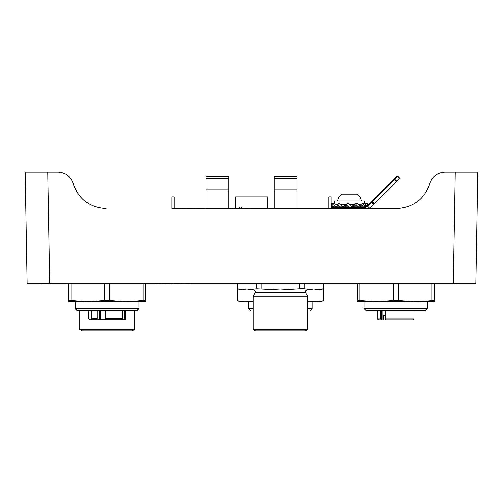 <?xml version="1.0" encoding="UTF-8"?>
<svg xmlns="http://www.w3.org/2000/svg" width="503" height="503" viewBox="0 0 503 503"><rect width="100%" height="100%" fill="white"/><g stroke="black" fill="none" stroke-linecap="round" stroke-linejoin="round"><path stroke-width="0.75" d="M381.525 310.835L381.796 319.927L378.577 319.927L383.802 319.927L383.802 315.381L385.411 315.381M410.876 319.927L385.814 319.927L385.612 319.015L385.543 319.845M377.671 310.835L377.671 319.015L378.577 319.927L380.84 319.927M390.29 319.927L383.802 319.927M381.796 319.927L382.192 319.927L382.192 310.835M401.425 319.927L408.599 319.927M399.872 319.927L391.837 319.927M381.525 319.845L380.828 319.015L380.828 310.835M332.206 208.531L332.206 207.33L364.656 207.33A4.093 4.093 0 0 0 367.548 206.129L371.201 202.476L373.452 204.727L369.799 208.38A7.275 7.275 0 0 1 369.642 208.531L396.873 208.531C413.303 207.532 424.243 199.27 429.681 183.733C432.222 176.484 437.327 172.63 444.992 172.158L477.85 172.158L477.215 208.531L477.85 172.158L455.121 172.158L477.85 172.158L475.907 283.554L27.093 283.554L25.15 172.158L47.879 172.158L35.078 172.158L47.879 172.158L49.822 283.554M456.535 283.554L457.032 283.78L456.535 283.554M455.121 172.158L453.178 283.554L455.567 283.78L452.637 283.554M458.988 283.554L460.195 283.554M40.586 283.554L40.586 284.006L43.289 284.006L43.289 283.554M49.684 283.554L49.684 284.006L44.943 284.006L44.943 283.554M65.447 283.554L51.998 283.554M175.648 283.554L174.767 283.554M170.825 283.554L169.341 283.554M172.416 283.554L170.825 283.78M173.051 283.554L172.68 283.78M173.497 283.554L173.051 283.78M173.988 283.554L173.497 283.78M184.494 283.554L175.648 283.78M364.26 203.03L364.26 200.961L334.702 200.961L334.702 204.029M337.941 204.602L335.375 204.432M347.46 203.375L347.755 203.011L352.408 206.928L349.736 207.286L346.448 204.69L347.755 203.011L346.24 204.602L341.468 204.57L339.657 203.696L343.077 206.871L345.442 206.871L345.442 204.602L343.14 206.783M358.369 206.871L355.822 204.69L357.036 203.011L353.879 204.602L349.717 204.602M364.298 203.011L366.354 206.456L365.096 206.846L363.493 204.69L364.298 203.011L360.343 204.602L358.777 204.602M361.305 200.961C360.871 198.1 359.475 195.824 357.117 194.145L341.845 194.145A9.853 9.853 0 0 0 337.658 200.961M366.021 203.011L364.807 203.721M334.155 203.721L334.702 203.03M367.668 204.413L367.586 203.011L367.41 204.69L365.87 205.545M367.586 203.011L364.989 204.011M331.534 206.928L331.376 203.011L332.76 203.545M359.884 204.602L359.884 205.211M363.493 204.69L360.745 206.349M333.615 206.871L332.433 204.69L332.936 203.011L335.998 204.495M353.521 204.602L353.521 206.871L355.822 204.69M340.185 206.871L337.89 204.69L339.538 206.871M337.89 204.69L338.934 203.011L339.657 203.696M346.07 204.602L346.07 206.871L346.448 204.69M450.323 283.554L436.874 283.554M154.974 283.554L153.711 283.554M159.721 283.554L154.974 283.78M160.765 283.554L159.721 283.78M161.419 283.554L160.765 283.78M349.245 206.871L331.747 206.871A0.453 0.453 0 0 0 331.295 207.33A0.453 0.453 0 0 1 331.295 207.286L331.295 204.4M331.546 206.783L333.093 205.934M357.036 203.011L361.072 206.783L359.425 204.602M332.936 203.011L335.426 206.871M339.079 206.871L339.079 206.268M335.47 206.783L338.217 205.123M352.892 206.871L352.892 204.602L352.515 206.783M367.41 204.69L367.561 205.476M373.452 204.727L399.816 178.364L397.565 176.113A0.453 0.453 0 0 0 396.924 176.113L367.228 205.809A3.64 3.64 0 0 1 364.656 206.871L365.096 206.846L364.656 206.871A3.64 3.64 0 0 0 366.033 206.607L365.687 206.727M353.307 204.602L353.307 206.871M345.655 206.871L345.655 204.602M396.792 181.388L394.541 179.137A0.453 0.321 -135 0 0 393.994 179.043L396.829 176.207A0.453 0.321 45 0 1 397.376 176.302L399.627 178.552M369.799 208.38L367.228 205.809A3.64 3.64 0 0 1 364.656 206.871L352.452 206.871M458.988 283.78L457.032 283.78M456.535 283.78L455.567 283.78M44.943 284.006L43.289 284.006M49.634 284.006L49.634 283.554M287.094 283.554L273.645 283.554M188.902 283.554L188.392 283.554M187.424 283.554L184.494 283.78M188.392 283.78L187.424 283.78M67.867 283.554L67.867 284.006L67.779 283.554M190.857 283.554L188.902 283.78M68.496 284.006L67.867 284.006M162.626 283.554L161.639 283.78M163.557 283.554L162.865 283.78M164.632 283.554L163.557 283.78M165.984 283.554L164.632 283.78M167.342 283.554L165.984 283.78M168.411 283.554L167.342 283.78M169.102 283.554L168.411 283.78M393.239 283.554L393.239 300.524L376.533 301.743L434.504 301.743L434.504 283.554L434.504 300.524L415.182 301.743L398.477 300.524L398.477 283.554M253.091 308.785L248.545 308.785L250.821 311.061L253.091 311.061M312.2 301.97L312.2 308.785L309.923 311.061L307.654 311.061M312.2 308.785L307.654 308.785M253.091 301.97L246.904 301.97L237.177 300.75L237.177 288.703L246.904 289.917L241.723 289.917L237.177 288.703L237.177 283.554M237.259 300.75L237.259 288.722M323.486 283.554L323.567 300.75L313.841 301.97L307.654 301.97M323.486 288.722L323.486 300.75M253.091 301.448L241.723 301.97L237.177 300.75M323.567 300.75L319.015 301.97L307.654 301.448M427.682 301.743L427.682 308.559L364.027 308.559L364.027 301.743L357.212 301.743L357.212 283.554M307.654 329.528L305.378 330.842L255.367 330.842L253.091 329.528L307.654 329.528L307.654 296.16L253.091 296.16L255.122 292.645L305.623 292.645C305.114 291.143 305.635 290.231 307.195 289.917M299.662 283.554L299.662 288.703L304.196 288.703L313.841 289.917L246.904 289.917L256.549 288.703L280.372 289.917L299.662 288.703M304.196 283.554L304.196 288.703M237.259 283.554L237.259 288.703M323.567 283.554L323.567 288.703L319.015 289.917L313.841 289.917L323.486 288.703M256.549 283.554L256.549 288.703M261.082 283.554L261.082 288.703M88.616 310.835L88.616 318.789L88.673 310.835M91.533 310.835L91.533 318.789L97.161 318.789L97.161 310.835M105.68 310.835L105.68 318.789L122.154 318.789L122.154 310.835M124.43 310.835L124.43 318.789L125.668 318.789L125.668 310.835M97.161 318.789L97.821 319.701L92.194 319.701L91.533 318.789M121.669 319.625L124.763 319.701L123.625 319.701L124.43 318.789M89.528 319.701L88.616 318.789L89.528 319.701L94.042 319.701L89.704 319.701L88.673 318.789M100.311 310.835L100.311 319.701L94.174 319.701L99.669 319.701L99.669 310.835M124.763 319.701L125.668 318.789L124.763 319.701L104.649 319.701L119.154 319.701M100.311 319.701L104.649 319.701L105.68 318.789M122.154 318.789L121.342 319.701M296.965 208.531L296.965 178.483L274.236 178.483L274.236 208.531M296.965 178.483L296.965 176.415L274.236 176.415L274.236 178.483M228.764 208.531L228.764 178.483L206.035 178.483L206.035 208.531M228.764 178.483L228.764 176.415L206.035 176.415L206.035 178.483M332.206 206.871L332.206 207.33L331.295 207.33L331.049 208.531A2.276 2.276 0 0 0 331.068 208.236L331.068 196.874L328.792 196.874L328.792 208.236L296.965 208.236M199.213 208.531L174.208 208.236L174.208 196.874L171.932 196.874L171.932 208.236A2.276 2.276 0 0 0 171.951 208.531L396.873 208.531M199.213 208.236L206.035 208.236M228.764 208.236L235.586 208.531M274.236 208.236L267.414 208.236L267.414 196.874L235.586 196.874L235.586 208.236L267.414 208.531M374.1 204.08L371.849 201.829A0.453 0.453 0 0 0 371.201 201.829L372.49 201.187L397.565 176.113M106.127 208.531C89.697 207.532 78.757 199.27 73.319 183.733C70.778 176.484 65.673 172.63 58.008 172.158L47.879 172.158M477.85 172.158L477.649 183.733M477.215 208.531L475.907 283.554M143.173 283.554L143.173 300.524L126.467 301.743L145.788 301.743L145.788 283.554M104.523 283.554L104.523 300.524L87.818 301.743L126.467 301.743L109.761 300.524L109.761 283.554M68.496 283.554L68.496 301.743L87.818 301.743L71.112 300.524L71.112 283.554M138.973 301.743L138.973 308.559L136.697 310.835L77.588 310.835L75.544 308.785M71.112 300.524L68.496 300.524M109.761 300.524L104.523 300.524M145.788 300.524L143.173 300.524M125.668 318.789L125.668 311.061L136.697 311.061L138.973 308.559L75.318 308.559L75.318 301.743M138.973 301.97L145.788 301.97L145.788 300.75M68.496 300.75L68.496 301.97L75.318 301.97M88.616 311.061L77.588 311.061L75.318 308.785M134.42 329.528L132.151 330.842L82.134 330.842L79.864 329.528L134.42 329.528L134.42 311.061M431.888 283.554L431.888 300.524M357.212 301.743L376.533 301.743L359.827 300.524L359.827 283.554M427.682 308.559L425.412 310.835L366.303 310.835L364.027 308.559M359.827 300.524L357.212 300.524M398.477 300.524L393.239 300.524M377.671 319.015L378.577 319.927L377.671 319.015L380.828 319.015M385.612 310.835L385.612 319.015L414.044 319.015L413.78 319.656M364.656 207.33L364.656 206.871A3.64 3.64 0 0 0 366.033 206.607M296.965 189.832L274.236 189.832M228.764 189.832L206.035 189.832M370.881 202.156L371.201 202.476L371.849 201.829A0.453 0.453 0 0 0 371.201 201.829L371.491 201.697L371.201 201.829M393.761 179.269L396.339 181.841M374.741 203.438L372.49 201.187L371.849 201.829M414.044 319.015L413.133 319.927L414.044 319.015L414.044 310.835M385.411 319.581L385.411 310.835M367.668 204.425L367.668 205.369M248.545 301.97L248.545 308.785M255.122 292.645C255.631 291.143 255.109 290.231 253.543 289.917M305.623 292.645L307.654 296.16M253.091 329.528L253.091 296.16M239.83 207.33L238.919 208.236M241.855 207.33L240.95 208.236M79.864 329.528L79.864 311.061"/></g></svg>
